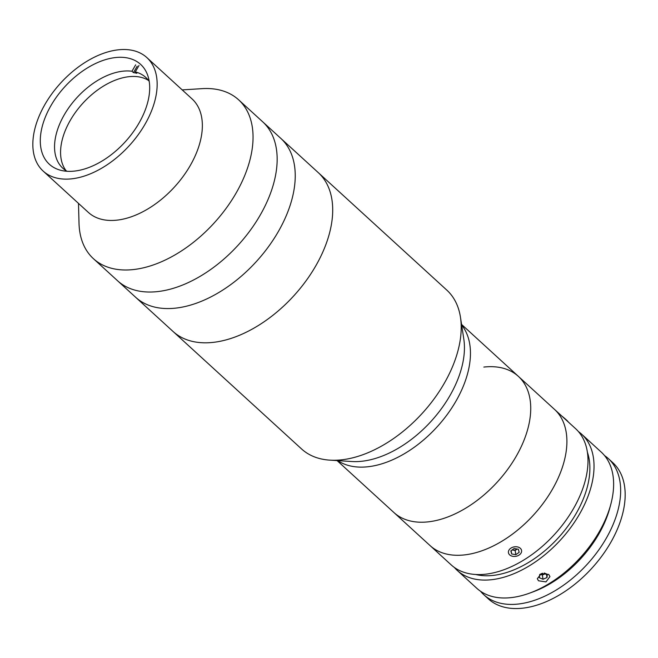 <?xml version="1.0" encoding="UTF-8"?>
<svg xmlns="http://www.w3.org/2000/svg" width="658" height="658" viewBox="0 0 658 658"><rect width="100%" height="100%" fill="white"/><g stroke="black" fill="none" stroke-linecap="round" stroke-linejoin="round"><path stroke-width="0.99" d="M329.913 460.148A107.616 65.027 -47.6 0 0 330.818 460.197A107.616 65.027 -47.6 0 0 422.609 412.928A107.616 65.027 -47.6 0 0 460.477 317.321L463.808 339.092A92.243 55.741 -47.6 0 1 431.352 421.038A92.243 55.741 -47.6 0 1 352.672 461.562A92.243 55.741 -47.6 0 1 351.898 461.521L329.913 460.148A107.616 65.027 -47.6 0 1 301.57 448.962L173.079 331.5A107.616 65.027 -47.6 0 0 213.365 342.349A107.616 65.027 -47.6 0 0 313.167 270.232A107.616 65.027 -47.6 0 0 318.291 172.643L238.632 99.819A107.616 65.027 -47.6 0 0 202.064 88.649L182.208 89.899M175.9 308.1A107.616 65.027 -47.6 0 0 275.702 235.983A107.616 65.027 -47.6 0 0 280.826 138.394A107.616 65.027 -47.6 0 1 275.702 235.983A107.616 65.027 -47.6 0 1 175.9 308.1A107.616 65.027 -47.6 0 1 135.614 297.251A107.616 65.027 -47.6 0 0 175.9 308.1M157.813 291.568A107.616 65.027 -47.6 0 0 257.615 219.459A107.616 65.027 -47.6 0 0 262.748 121.862A107.616 65.027 -47.6 0 1 257.615 219.459A107.616 65.027 -47.6 0 1 157.813 291.568A107.616 65.027 -47.6 0 1 117.527 280.727A107.616 65.027 -47.6 0 0 157.813 291.568M78.483 203.38L79.018 223.268A107.616 65.027 -47.6 0 0 93.42 258.684A107.616 65.027 -47.6 0 0 133.706 269.525A107.616 65.027 -47.6 0 0 233.508 197.416A107.616 65.027 -47.6 0 0 238.632 99.819M43.132 171.064L88.337 212.386A76.871 46.447 -47.6 0 0 117.116 220.126A76.871 46.447 -47.6 0 0 188.402 168.621A76.871 46.447 -47.6 0 0 192.062 98.914L146.857 57.583A76.871 46.447 -47.6 0 0 118.078 49.843A76.871 46.447 -47.6 0 0 46.792 101.348A76.871 46.447 -47.6 0 0 43.132 171.064A76.871 46.447 -47.6 0 0 71.903 178.803A76.871 46.447 -47.6 0 0 143.197 127.298A76.871 46.447 -47.6 0 0 146.857 57.583M115.306 57.575A67.642 40.87 -47.6 0 0 52.574 102.903A67.642 40.87 -47.6 0 0 49.35 164.253A67.642 40.87 -47.6 0 0 74.675 171.064A67.642 40.87 -47.6 0 0 137.407 125.744A67.642 40.87 -47.6 0 0 140.631 64.394A67.642 40.87 -47.6 0 0 115.306 57.575M67.075 171.277A61.498 37.161 132.4 0 1 62.781 168.193A61.498 37.161 132.4 0 1 64.155 115.027A61.498 37.161 132.4 0 1 131.978 71.253L133.484 72.635A61.498 37.161 132.4 0 1 136.823 73.285L135.318 71.903A61.498 37.161 132.4 0 1 145.755 77.414A61.498 37.161 132.4 0 1 149.218 81.411M66.047 170.669A61.498 37.161 132.4 0 1 70.184 120.537A61.498 37.161 132.4 0 1 148.519 80.441M135.655 64.846L131.978 71.253M137.16 66.219L133.484 72.635M135.318 71.903L138.994 65.487M538.491 580.775L537.306 578.719L541.287 573.628L548.739 574.459L549.94 576.589L545.984 581.894L538.491 580.775M454.357 567.451A92.243 55.741 -47.6 0 0 457.203 570.387L476.795 588.293A92.243 55.741 -47.6 0 0 529.657 593.113A92.243 55.741 -47.6 0 0 608.296 512.327A92.243 55.741 -47.6 0 0 610.797 504.349A92.243 55.741 -47.6 0 0 601.264 452.128L581.672 434.222A92.243 55.741 -47.6 0 0 578.489 431.648M457.203 570.387A92.243 55.741 -47.6 0 0 527.017 567.196A92.243 55.741 -47.6 0 0 588.704 494.421A92.243 55.741 -47.6 0 0 581.672 434.222M610.797 504.349L609.818 507.984A87.119 52.64 132.4 0 1 607.457 515.518A87.119 52.64 132.4 0 1 533.194 591.813L529.657 593.113M475.759 574.492A87.119 52.64 -47.6 0 0 584.855 494.857A87.119 52.64 -47.6 0 0 587.421 452.334M337.093 460.6L393.912 512.533A92.243 55.741 -47.6 0 0 428.44 521.827A92.243 55.741 -47.6 0 1 393.912 512.533L430.077 545.597A92.243 55.741 -47.6 0 0 464.606 554.891A92.243 55.741 -47.6 0 0 550.154 493.081A92.243 55.741 -47.6 0 0 554.546 409.424A92.243 55.741 -47.6 0 1 561.578 469.623A92.243 55.741 -47.6 0 1 499.891 542.406A92.243 55.741 -47.6 0 1 430.077 545.597L451.174 564.877A92.243 55.741 -47.6 0 0 520.988 561.693A92.243 55.741 -47.6 0 0 582.675 488.91A92.243 55.741 -47.6 0 0 575.643 428.712L518.381 376.368A92.243 55.741 -47.6 0 0 483.852 367.074M604.554 455.599A92.243 55.741 132.4 0 1 608.305 458.56A92.243 55.741 132.4 0 1 603.912 542.217A92.243 55.741 132.4 0 1 518.364 604.028A92.243 55.741 132.4 0 1 483.836 594.733A92.243 55.741 132.4 0 1 480.537 591.262M608.305 458.56L612.82 462.697A92.243 55.741 132.4 0 1 608.428 546.346A92.243 55.741 132.4 0 1 522.88 608.156A92.243 55.741 132.4 0 1 488.351 598.862L483.836 594.733M545.63 573.603L542.332 575.043L540.35 574.228A3.841 2.764 170.4 0 0 545.4 573.513M542.332 575.043L543.047 579.254L546.995 577.518L547.3 574.286L544.232 573.028M546.395 573.916L546.995 577.518M542.628 573.233L539.692 574.516L539.387 577.749L543.047 579.254M512.228 549.899A3.841 2.764 170.4 0 0 517.147 549.019M521.259 552.671A6.654 4.795 170.4 0 0 517.155 546.856A6.654 4.795 170.4 0 0 508.757 550.532A6.654 4.795 170.4 0 0 512.862 556.339A6.654 4.795 170.4 0 0 521.259 552.671M515.856 554.686L519.17 552.309L518.331 549.224L514.161 548.509L510.847 550.886L511.685 553.978L515.856 554.686L515.14 550.483L517.18 549.027M511.134 550.68L511.685 553.978M512.13 549.965L515.14 550.483M561.693 415.955A6.654 0.436 39.6 0 1 568.134 421.786L568.142 421.852M358.7 467.073A92.243 55.741 -47.6 0 0 447.81 413.718A92.243 55.741 -47.6 0 0 461.661 325.06A92.243 55.741 -47.6 0 1 451.454 408.445A92.243 55.741 -47.6 0 1 368.167 466.728A92.243 55.741 -47.6 0 1 337.727 460.633A92.243 55.741 -47.6 0 0 358.7 467.073M460.477 317.321A107.616 65.027 -47.6 0 0 446.79 290.096L318.291 172.643A107.616 65.027 -47.6 0 1 309.128 276.459A107.616 65.027 -47.6 0 1 202.319 342.744A107.616 65.027 -47.6 0 1 173.079 331.5L93.42 258.684M518.381 376.368A92.243 55.741 -47.6 0 1 513.988 460.016A92.243 55.741 -47.6 0 1 428.44 521.827A92.243 55.741 -47.6 0 0 513.988 460.016A92.243 55.741 -47.6 0 0 518.381 376.368L461.562 324.427"/></g></svg>
